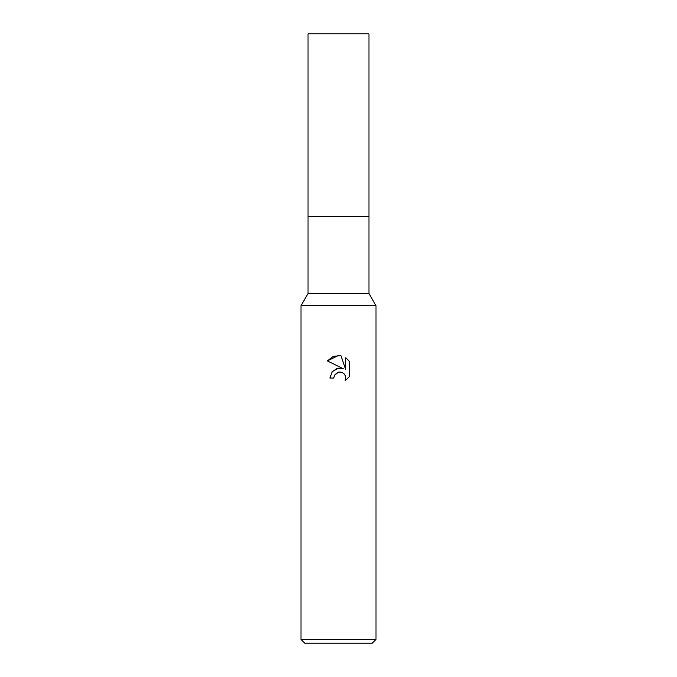 <?xml version="1.0" encoding="UTF-8"?>
<svg xmlns="http://www.w3.org/2000/svg" width="677" height="677" viewBox="0 0 677 677"><rect width="100%" height="100%" fill="white"/><g stroke="black" fill="none" stroke-linecap="round" stroke-linejoin="round"><path stroke-width="1.02" d="M301.003 639.401L301.003 305.691L375.997 305.691L301.003 305.691L308.035 293.513L308.035 216.64L368.965 216.64L368.965 293.513L375.997 305.691L375.997 639.401L301.003 639.401L304.752 643.15L372.248 643.15L375.997 639.401M308.035 216.64L368.965 216.64L308.035 216.64L308.035 33.85L368.965 33.85L368.965 216.64M308.035 293.513L368.965 293.513M333.812 378.037L329.877 378.037L332.322 371.47L338.5 368.186L343.273 368.762L327.363 360.917L338.5 355.425L340.92 355.687L345.778 369.684L345.778 357.693L349.637 361.603L349.645 376.387L345.16 380.677L345.795 378.003L345.338 375.71L344.043 373.772L342.105 372.468L338.5 372.155L334.446 375.32L333.812 378.037L334.218 375.845M334.446 375.32L337.51 372.468L339.803 372.012L342.105 372.468L344.043 373.772L345.338 375.71L345.795 378.003L345.16 380.677L349.637 376.387M343.273 368.762L337.002 368.491L331.832 372.071M349.637 361.603L345.778 357.701M340.92 355.687L333.346 356.347L327.363 360.917"/></g></svg>
